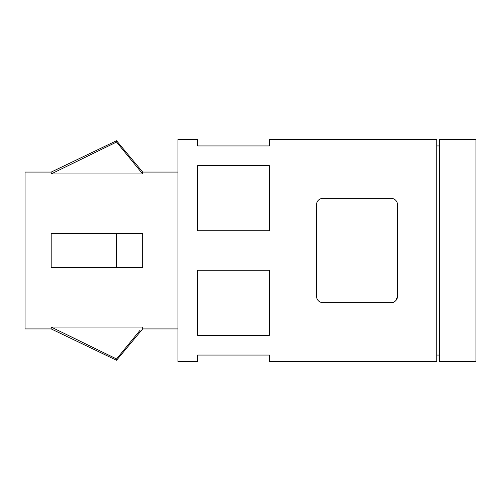 <?xml version="1.0" encoding="UTF-8"?>
<svg xmlns="http://www.w3.org/2000/svg" width="501" height="501" viewBox="0 0 501 501"><rect width="100%" height="100%" fill="white"/><g stroke="black" fill="none" stroke-linecap="round" stroke-linejoin="round"><path stroke-width="0.75" d="M142.679 172.081L142.679 173.947L116.539 142.04L51.19 173.947L116.539 142.04L116.539 140.718L142.679 172.081L177.961 172.081M142.679 233.51L51.19 233.51L142.679 233.51L142.679 267.49L51.19 267.49L142.679 267.49M177.961 328.919L142.679 328.919L142.679 327.053L51.19 327.053L116.539 358.96L140.073 330.253M121.781 352.591L116.539 358.96L116.539 360.282L142.679 328.919M323.039 198.221C318.905 198.772 316.732 200.945 316.5 204.759C316.745 200.926 318.924 198.747 323.039 198.221L390.999 198.221C395.107 198.747 397.28 200.926 397.531 204.759L397.531 296.241C397.293 300.074 395.114 302.253 390.999 302.779L393.686 302.203M390.999 302.779L323.039 302.779C318.93 302.253 316.751 300.074 316.5 296.241L316.5 204.759M397.531 296.241L395.74 300.738M51.19 327.053L51.19 328.919L116.539 360.282M116.539 233.51L116.539 267.49M51.19 233.51L51.19 267.49M51.19 328.919L25.05 328.919L25.05 172.081L51.19 172.081L51.19 173.947L142.679 173.947M439.358 139.41L439.358 361.59L475.95 361.59L475.95 139.41L439.358 139.41M197.569 139.41L177.961 139.41L177.961 361.59L197.569 361.59L197.569 355.059L269.45 355.059L269.45 361.59L436.74 361.59L436.74 139.41L269.45 139.41L269.45 145.941L197.569 145.941L197.569 139.41M269.45 165.712L269.45 230.729L197.569 230.729L197.569 165.712L269.45 165.712M269.45 270.271L269.45 335.288L197.569 335.288L197.569 270.271L269.45 270.271M436.74 145.941L439.358 145.941M51.19 172.081L116.539 140.718M436.74 355.059L439.358 355.059"/></g></svg>
